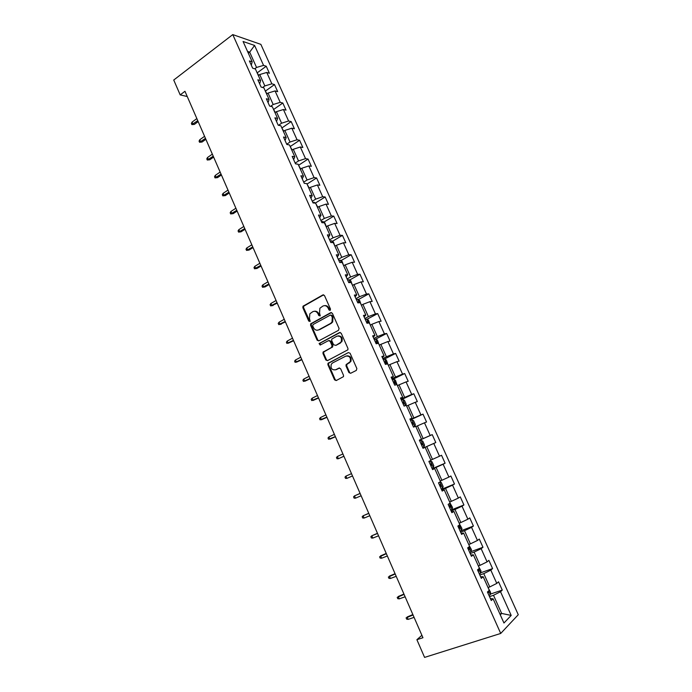 <?xml version="1.0" encoding="UTF-8"?>
<svg xmlns="http://www.w3.org/2000/svg" width="692" height="692" viewBox="0 0 692 692"><rect width="100%" height="100%" fill="white"/><g stroke="black" fill="none" stroke-linecap="round" stroke-linejoin="round"><path stroke-width="1.04" d="M330.127 310.414L330.499 309.09L324.505 295.588L322.853 294.93L303.001 306.236L302.871 307.732L308.736 321.088L310.163 321.287L309.48 318.528L309.843 313.796L312.767 311.685C314.972 310.769 316.72 311.469 318.017 313.813L318.778 315.552L320.232 315.734L319.54 312.966L319.886 308.243L322.87 306.072C325.102 305.137 326.875 305.847 328.181 308.191L328.959 309.947L330.127 310.414M348.924 372.564L350.619 373.291L356.311 370.419L356.864 368.551L350.091 353.266L348.396 352.557L327.965 363.361L327.904 364.736L334.539 379.839L336.208 380.565L343.483 376.638L343.509 375.306L340.646 368.801L338.968 368.083L335.62 369.788C331.866 370.185 330.43 368.326 331.304 364.208L332.601 362.937L345.749 356.146C349.503 355.688 350.982 357.522 350.195 361.656L346.078 364.693L346.043 366.042L348.924 372.564L350.706 373.248M232.772 34.6L173.735 80.03L180.188 94.891L184.963 91.283L422.95 637.73L416.895 639.702L424.585 657.4L500.714 633.448L232.772 34.6L260.858 44.366L518.265 614.721L500.714 633.448M338.526 330.309L339.071 328.423L332.385 313.338L330.715 312.663L310.682 323.813L310.578 325.275L317.126 340.187L318.77 340.879L338.526 330.309M341.208 333.241L347.946 348.422L347.903 349.797L327.463 360.662L325.811 359.952L322.982 353.517L323.052 352.124L331.503 347.462L332.039 345.611L330.153 341.329L328.492 340.637L320.197 345.048L319.099 343.569L339.521 332.549L341.208 333.241M490.343 594.117L502.271 590.077L498.543 581.799L496.787 583.408L490.81 570.13L492.592 568.59L488.881 560.364L487.082 561.869L481.148 548.678L482.973 547.242L479.288 539.068L477.454 540.461L471.555 527.365L473.414 526.032L469.756 517.91L467.878 519.199L462.014 506.181L463.925 504.961L460.284 496.891L458.363 498.076L452.542 485.135L454.488 484.019L450.873 476.001L448.918 477.082L443.131 464.228L445.112 463.216L441.522 455.249L439.524 456.227L433.78 443.46L435.796 442.543L432.232 434.628L430.19 435.502L424.481 422.812L426.54 421.999L422.994 414.136L420.926 414.906L415.243 402.303L417.345 401.585L413.825 393.774L411.714 394.449L406.074 381.915L408.202 381.301L404.708 373.533L402.554 374.113L396.948 361.665L399.12 361.146L395.642 353.43L393.463 353.906L387.892 341.537L390.098 341.113L386.638 333.449L384.423 333.829L378.887 321.538L381.128 321.209L377.694 313.588L375.436 313.874L369.935 301.66L372.209 301.427L368.801 293.849L366.509 294.048L361.042 281.903L363.352 281.765L359.961 274.24L357.634 274.343L352.202 262.277L354.546 262.225L351.181 254.743L348.82 254.76L343.422 242.762L345.801 242.805L342.445 235.375L340.057 235.297L334.694 223.378L337.099 223.507L333.769 216.12L331.347 215.947L326.018 204.105L328.458 204.33L325.153 196.978L322.697 196.727L317.394 184.954L319.868 185.266L316.581 177.965L314.09 177.619L308.831 165.924L311.331 166.314L308.061 159.056L305.544 158.632L300.311 146.998L302.845 147.482L299.593 140.268L297.05 139.758L291.842 128.202L294.411 128.764L291.176 121.593L288.599 120.996L283.426 109.509L286.03 110.149L282.812 103.021L280.208 102.347L275.061 90.929L277.691 91.655L274.499 84.571L271.861 83.819L266.749 72.461L269.404 73.274L266.238 66.233L263.565 65.394L254.587 45.438L243.082 41.503L252.191 61.822L249.397 60.939L252.641 68.179L255.426 69.027L260.616 80.583L257.848 79.788L261.109 87.071L263.868 87.832L269.084 99.466L266.351 98.757L269.629 106.084L272.354 106.758L277.604 118.462L274.906 117.839L278.21 125.217L280.9 125.806L286.185 137.578L283.512 137.042L286.834 144.464L289.498 144.965L294.809 156.816L292.171 156.366L295.519 163.831L298.14 164.246L303.494 176.166L300.882 175.811L304.255 183.319L306.85 183.648L312.23 195.646L309.653 195.378L313.043 202.938L315.604 203.171L321.019 215.238L318.484 215.065L321.892 222.677L324.418 222.815L329.868 234.96L327.359 234.882L330.793 242.537L333.284 242.581L338.769 254.812L336.303 254.82L339.755 262.527L342.211 262.476L347.73 274.785L345.291 274.888L348.768 282.639L349.572 282.18L348.664 282.405M502.271 590.077L500.532 591.729L511.198 615.422L503.949 623.008L493.093 598.796L491.259 600.535L487.428 591.989L489.27 590.293L483.189 576.73L481.312 578.356L477.506 569.862L479.4 568.279L473.354 554.811L471.434 556.316L467.654 547.882L469.591 546.421L463.588 533.03L461.625 534.432L457.87 526.05L459.843 524.692L453.883 511.397L451.876 512.686L448.148 504.364L450.163 503.119L444.238 489.91L442.197 491.086L438.486 482.817L440.553 481.684L434.663 468.562L432.578 469.626L428.893 461.408L430.995 460.388L425.147 447.343L423.02 448.304L419.361 440.138L421.506 439.221L415.693 426.272L413.531 427.12L409.898 419.015L412.069 418.202L406.299 405.33L404.093 406.083L400.486 398.021L402.701 397.32L396.966 384.527L394.725 385.176L391.136 377.166L393.393 376.569L387.693 363.862L385.418 364.407L381.854 356.449L384.147 355.947L378.481 343.327L376.163 343.768L372.625 335.862L374.952 335.464L369.329 322.922L366.976 323.259L363.456 315.405L365.826 315.102L360.229 302.646L357.842 302.888L354.347 295.086L356.752 294.878L351.19 282.492L348.768 282.639M479.816 575.017L483.777 573.625L489.754 586.937L488.033 587.525M489.754 586.937L496.787 583.408M483.777 573.625L490.81 570.13M483.189 576.73L480.594 576.747M470.188 553.539L474.115 552.104L480.058 565.329L478.345 565.935M480.058 565.329L487.082 561.869M474.115 552.104L481.148 548.678M473.354 554.811L470.837 554.984M460.63 532.2L464.522 530.721L470.413 543.86L468.726 544.492M470.413 543.86L477.454 540.461M464.522 530.721L471.555 527.365M463.588 533.03L461.149 533.359M451.123 511.007L454.981 509.476L460.846 522.538L459.168 523.187M460.846 522.538L467.878 519.199M454.981 509.476L462.014 506.181M453.883 511.397L451.513 511.881M441.686 489.936L445.51 488.379L451.331 501.345L449.67 502.011M451.331 501.345L458.363 498.076M445.51 488.379L452.542 485.135M444.238 489.91L441.954 490.533M432.301 469.012L436.09 467.403L441.877 480.291L440.233 480.975M441.877 480.291L448.918 477.082M436.09 467.403L443.131 464.228M434.663 468.562L432.448 469.332M422.985 448.217L426.739 446.565L432.491 459.376L430.857 460.076M432.491 459.376L439.524 456.227M426.739 446.565L433.78 443.46M425.147 447.343L423.002 448.26M415.84 426.592L417.449 425.865L423.158 438.59L419.413 440.25M423.158 438.59L430.19 435.502M417.449 425.865L424.481 422.812M421.506 439.221L419.387 440.198M406.619 406.04L408.211 405.296L413.885 417.942L410.174 419.637M413.885 417.942L420.926 414.906M408.211 405.296L415.243 402.303M412.069 418.202L410.027 419.317M397.45 385.617L399.033 384.856L404.673 397.416L400.997 399.163M404.673 397.416L411.714 394.449M399.033 384.856L406.074 381.915M402.701 397.32L400.729 398.566M388.35 365.324L389.916 364.537L395.521 377.028L391.871 378.809M395.521 377.028L402.554 374.113M389.916 364.537L396.948 361.665M393.393 376.569L391.49 377.953M379.303 345.152L380.86 344.357L386.421 356.761L382.806 358.586M386.421 356.761L393.463 353.906M380.86 344.357L387.892 341.537M384.147 355.947L382.313 357.47M370.307 325.11L371.855 324.297L377.382 336.623L373.801 338.483M377.382 336.623L384.423 333.829M371.855 324.297L378.887 321.538M374.952 335.464L373.187 337.125M361.38 305.198L362.902 304.368L368.403 316.616L364.848 318.51M368.403 316.616L375.436 313.874M362.902 304.368L369.935 301.66M365.826 315.102L364.122 316.901M352.496 285.398L354.01 284.559L359.477 296.73L355.947 298.667M359.477 296.73L366.509 294.048M354.01 284.559L361.042 281.903M356.752 294.878L355.117 296.799M343.673 265.737L345.178 264.872L350.602 276.973L347.107 278.945M350.602 276.973L357.634 274.343M345.178 264.872L352.202 262.277M347.73 274.785L346.164 276.835M334.902 246.188L336.39 245.305L341.787 257.329L338.327 259.344M341.787 257.329L348.82 254.76M336.39 245.305L343.422 242.762M338.769 254.812L337.272 256.992M326.192 226.76L327.662 225.869L333.025 237.814L329.591 239.856M333.025 237.814L340.057 235.297M327.662 225.869L334.694 223.378M329.868 234.96L328.432 237.269M317.524 207.453L318.986 206.545L324.323 218.421L320.915 220.497M324.323 218.421L331.347 215.947M318.986 206.545L326.018 204.105M321.019 215.238L319.652 217.677M308.917 188.259L310.371 187.342L315.664 199.14L312.291 201.26M315.664 199.14L322.697 196.727M310.371 187.342L317.394 184.954M312.23 195.646L310.924 198.197M300.363 169.194L301.798 168.251L307.066 179.989L303.719 182.134M307.066 179.989L314.09 177.619M301.798 168.251L308.831 165.924M303.494 176.166L302.248 178.847M291.86 150.233L293.287 149.282L298.52 160.942L295.199 163.122M298.52 160.942L305.544 158.632M293.287 149.282L300.311 146.998M294.809 156.816L293.624 159.61M283.409 131.394L284.819 130.433L290.026 142.016L286.73 144.23M290.026 142.016L297.05 139.758M284.819 130.433L291.842 128.202M286.185 137.578L285.052 140.493M275.009 112.666L276.411 111.689L281.583 123.211L278.556 125.287M281.583 123.211L288.599 120.996M276.411 111.689L283.426 109.509M277.604 118.462L276.541 121.498M266.654 94.051L268.046 93.065L273.184 104.509L270.607 106.326M273.184 104.509L280.208 102.347M268.046 93.065L275.061 90.929M269.084 99.466L268.072 102.615M258.358 75.558L259.734 74.546L264.846 85.929L262.657 87.503M264.846 85.929L271.861 83.819M259.734 74.546L266.749 72.461M260.616 80.583L259.664 83.844M248.316 53.172L249.682 52.151L256.55 67.453L254.717 68.811M256.55 67.453L263.565 65.394M247.537 51.442L249.682 52.151L254.587 45.438M252.191 61.822L251.3 65.195M421.895 635.317L416.895 639.702M180.188 94.891L187.247 96.525M499.909 614.012L501.648 613.441L493.5 595.284L489.503 596.634M500.281 614.833L501.648 613.441L511.198 615.422M493.5 595.284L500.532 591.729M493.093 598.796L490.412 598.658M257.312 72.764L266.238 66.233M265.469 91.041L274.499 84.571M273.669 109.44L282.812 103.021M281.912 127.934L291.176 121.593M292.145 150.043L290.207 146.548L299.593 140.268M298.589 165.25L308.061 159.056M307.032 184.055L316.581 177.965M315.37 203.076L325.153 196.978M323.856 222.149L333.769 216.12M332.385 241.335L342.445 235.375M340.966 260.642L351.181 254.743M349.59 280.07L359.961 274.24M358.257 299.619L368.801 293.849M366.976 319.289L377.694 313.588M375.739 339.089L386.638 333.449M384.493 359.036L395.642 353.43M392.234 379.623L404.708 373.533M401.248 399.725L413.825 393.774M410.313 419.949L422.994 414.136M419.438 440.311L432.232 434.628M422.968 448.174L435.796 442.543M432.171 468.709L445.112 463.216M441.427 489.374L454.488 484.019M450.752 510.168L463.925 504.961M461.4 530.617L473.414 526.032M471.053 551.619L482.973 547.242M480.672 572.794L492.592 568.59M330.171 310.379L328.873 308.122C327.896 306.21 326.46 305.38 324.565 305.63M314.41 311.253C316.296 310.985 317.732 311.807 318.718 313.727L319.998 315.976M323.657 294.827L303.719 306.167L303.589 307.663L309.955 321.503M331.468 312.55L311.383 323.726L311.279 325.179L317.827 340.075L318.778 340.871M331.459 315.587L330.292 315.111L313.061 324.539L312.697 325.837L313.502 327.671C314.782 330.006 316.529 330.733 318.744 329.833L330.551 323.432L332.013 322.031L332.272 317.438L331.459 315.587L332.143 315.5L330.863 315.042M317.948 330.145L318.744 329.833M332.143 315.5L332.964 317.351L332.705 321.944L331.243 323.346L319.445 329.738M329.184 340.525L330.845 341.208L332.731 345.481L332.67 346.882L323.744 351.994L323.674 353.387L326.494 359.814L327.515 360.627M340.222 332.437L320.119 343.154L320.327 344.979M339.884 343.05L341.199 341.77C342.099 337.584 340.646 335.724 336.848 336.191L331.762 339.106L331.693 340.507L333.587 344.789L335.94 345.369L341.874 341.649C342.86 337.904 341.606 335.975 338.111 335.845M340.568 342.929L335.94 345.369M346.856 355.826C350.394 355.818 351.726 357.712 350.861 361.509L346.753 364.546L346.718 365.895L349.598 372.408M339.573 367.971L336.303 369.64M348.396 352.557L328.648 363.213L328.596 364.589L335.222 379.666L336.312 380.505M258.635 75.35L256.983 72.504M194.374 124.387L191.883 124.603L191.399 123.47L192.082 122.086L192.964 124.119L194.374 124.387L198.171 121.619M191.883 124.603L197.748 120.633M192.082 122.086L196.857 118.591M266.939 93.852L265.218 90.851M202.038 142.042L199.555 142.258L199.062 141.125L199.763 139.758L200.654 141.808L202.038 142.042L205.879 139.3M199.555 142.258L205.472 138.365M199.763 139.758L204.572 136.315M275.286 112.467L273.496 109.301M209.754 159.783L207.271 160.025L206.778 158.883L207.488 157.534L208.379 159.593L209.754 159.783L213.62 157.093M207.271 160.025L213.24 156.202M207.488 157.534L212.34 154.134M283.694 131.195L281.826 127.873M217.513 177.636L215.03 177.887L214.529 176.745L215.255 175.413L216.155 177.481L217.513 177.636L221.414 174.981M215.03 177.887L221.051 174.142M215.255 175.413L220.142 172.066M225.324 195.594L222.833 195.862L222.331 194.703L223.066 193.388L223.966 195.473L225.324 195.594L229.251 192.973M222.833 195.862L228.905 192.177M223.066 193.388L227.997 190.092M300.657 169.004L298.633 165.345M233.169 213.646L230.678 213.932L230.177 212.773L230.92 211.475L231.829 213.569L233.169 213.646L237.131 211.069M230.678 213.932L236.811 210.325M230.92 211.475L235.894 208.231M306.158 183.562L304.61 183.371M309.212 188.077L307.118 184.245M241.067 231.811L238.576 232.105L238.065 230.938L238.827 229.666L239.743 231.768L241.067 231.811L245.063 229.277M238.576 232.105L244.76 228.576M238.827 229.666L243.835 226.466M315.491 203.154L314.298 202.315L312.853 202.522M317.827 207.263L315.647 203.275M249.008 250.08L246.516 250.392L246.006 249.215L246.776 247.961L247.693 250.072L249.008 250.08L253.038 247.589M246.516 250.392L252.753 246.94M246.776 247.961L251.827 244.812M326.304 226.691L324.79 222.789L322.887 221.483L321.46 221.717M256.992 268.453L254.5 268.781L253.99 267.596L254.768 266.359L255.694 268.487L256.992 268.453L261.057 266.005M254.5 268.781L260.798 265.408M254.768 266.359L259.863 263.271M334.867 246.101L333.423 242.036L331.537 240.764L330.119 241.032M265.027 286.938L262.536 287.275L262.017 286.09L262.813 284.87L263.747 287.016L265.027 286.938L269.127 284.524M262.536 287.275L268.885 283.98M262.813 284.87L267.951 281.834M343.569 265.503L342.108 261.394L340.239 260.175L338.829 260.469M273.115 305.527L270.615 305.881L270.096 304.688L270.901 303.485L271.835 305.648L277.241 303.157M270.615 305.881L277.025 302.663M270.901 303.485L276.082 300.501M352.332 285.026L350.853 280.874L348.993 279.698L347.592 280.018M350.135 282.561L349.572 282.18M281.237 324.228L278.746 324.6L278.219 323.398L279.04 322.221L279.983 324.384L285.398 321.901M278.746 324.6L285.208 321.46M279.04 322.221L284.265 319.289M361.137 304.67L359.65 300.484L357.807 299.342L356.415 299.697M359.2 302.75L358.404 301.85L357.487 302.101M293.443 340.369L286.921 343.422L286.393 342.22L287.223 341.052L288.175 343.241L293.616 340.758M287.223 341.052L292.491 338.18M370.004 324.436L368.499 320.206L366.673 319.107L365.29 319.496M367.98 323.112L367.296 321.65L366.371 321.91M301.729 359.39L295.147 362.366L294.619 361.146L295.458 360.004L296.41 362.201L301.876 359.719M295.458 360.004L300.769 357.193M378.931 344.322L377.399 340.049L375.592 339.002L374.216 339.417M375.998 343.388L376.768 343.128L376.24 341.571L375.306 341.848M310.059 378.524L303.416 381.413L302.888 380.193L303.745 379.069L304.705 381.275L310.18 378.801M303.745 379.069L309.099 376.31M387.909 364.338L386.361 360.022L384.57 359.018L383.204 359.459M384.994 363.464L385.764 363.188L385.245 361.622L384.302 361.916M318.441 397.77L311.737 400.582L311.201 399.345L312.075 398.246L313.035 400.469L318.545 397.995M312.075 398.246L317.472 395.547M396.914 384.544L395.383 380.124L393.601 379.155L392.243 379.64M394.051 383.662L394.812 383.368L394.302 381.794L393.35 382.105M326.875 417.138L320.111 419.854L319.574 418.617L320.457 417.544L321.425 419.776L326.953 417.302M320.457 417.544L325.897 414.897M405.763 405.512L406.204 404.249L404.457 400.348L402.692 399.422L401.343 399.941M403.159 403.99L403.92 403.687L403.419 402.095L402.459 402.415M335.361 436.617L328.536 439.247L327.991 438.001L328.89 436.946L329.868 439.195L335.412 436.73M328.89 436.946L334.383 434.36M413.47 426.981L414.785 426.384L415.347 424.62L413.582 420.693L411.835 419.819L410.503 420.364M414.785 426.384L413.444 426.947M412.328 424.447L413.081 424.127L412.596 422.518L411.619 422.864M343.898 456.21L338.353 458.735L337.004 458.761L336.459 457.507L337.376 456.478L338.353 458.735L343.924 456.27M337.376 456.478L342.912 453.943M422.682 447.542L424.006 446.954L424.542 445.129L422.769 441.176L421.047 440.346L419.715 440.925M421.592 443.105L420.84 443.442L421.826 443.079L422.31 444.697L421.558 445.025L422.31 444.697M346.9 478.388L345.533 478.388L344.988 477.125L345.905 476.113L346.9 478.388L352.479 475.932M345.905 476.113L351.493 473.648M431.972 468.276L433.287 467.654L433.806 465.759L432.016 461.789L430.312 461.002L428.988 461.616M430.312 461.002L428.971 461.581M430.839 465.742L431.592 465.396L431.107 463.77L430.121 464.15M360.099 493.413L354.494 495.879L355.489 498.162L361.12 495.766M355.489 498.162L354.105 498.136L353.56 496.865L354.494 495.879L360.125 493.474M440.034 481.969L441.323 482.523L443.122 486.528L442.629 488.483L441.323 489.14M440.207 484.625L439.463 484.988L440.207 484.625M440.181 486.597L440.934 486.234L440.458 484.59M368.758 513.3L363.136 515.756L364.13 518.066L369.813 515.722M364.13 518.066L362.738 518.005L362.184 516.725L363.136 515.756L368.81 513.412M450.103 503.162L452.499 507.426L452.032 509.45L450.743 510.142M449.592 507.582L450.336 507.201L449.869 505.541L448.866 505.956M377.469 533.307L371.82 535.764L372.832 538.082L378.559 535.807M372.832 538.082L371.414 537.987L370.86 536.707L371.82 535.764L377.547 533.48M459.635 524.225L461.936 528.463L461.495 530.548L460.215 531.274M459.056 528.697L459.791 528.307L459.332 526.629L458.329 527.07M386.24 553.436L380.565 555.884L381.577 558.219L387.356 556.005M381.577 558.219L380.15 558.098L379.588 556.809L386.335 553.669M469.124 545.383L471.434 549.63L471.018 551.784L469.747 552.545M468.579 549.95L469.314 549.543L468.856 547.856L467.844 548.315M395.054 573.685L389.362 576.133L390.383 578.477L396.213 576.332M390.383 578.477L388.939 578.33L388.368 577.033L395.184 573.979M478.682 566.67L480.992 570.935L480.603 573.158L479.34 573.962M478.172 571.341L478.899 570.917L478.267 569.222M403.929 594.065L398.22 596.513L399.241 598.865L405.114 596.789M399.241 598.865L397.779 598.692L397.208 597.378L404.085 594.419M488.293 588.105L490.611 592.378L490.256 594.67L489.002 595.509M487.825 592.871L488.552 592.438L488.474 591.029M412.865 614.565L407.121 617.005L408.159 619.383L414.075 617.368M408.159 619.383L406.671 619.176L406.1 617.852L413.046 614.98M328.873 308.122L328.181 308.191M319.479 315.465L318.778 315.552M318.718 313.727L318.017 313.813M309.445 320.993L308.736 321.088M303.589 307.663L302.871 307.732M304.099 305.812L303.39 305.881M323.545 294.878L322.853 294.93M329.651 309.869L328.959 309.947M317.827 340.075L317.126 340.187M311.279 325.179L310.578 325.275M311.807 323.337L311.097 323.423M331.399 312.585L330.715 312.663M331.243 323.346L330.551 323.432M332.964 317.351L332.272 317.438M326.494 359.814L325.811 359.952M323.674 353.387L322.982 353.517M324.202 351.545L323.51 351.674M332.195 347.341L331.503 347.462M332.731 345.481L332.039 345.611M330.845 341.208L330.153 341.329M320.119 343.154L319.419 343.275M340.204 332.445L339.521 332.549M346.718 365.895L346.043 366.042M347.263 364.035L346.597 364.182M349.477 362.902L348.803 363.049M339.495 367.962L338.968 368.083M335.222 379.666L334.539 379.839M328.596 364.589L327.904 364.736M329.132 362.746L328.44 362.893M314.67 203.085L314.341 202.349M323.501 222.763L322.939 221.518M332.376 242.563L331.589 240.799M341.312 262.493L340.291 260.201M350.308 282.552L349.045 279.724M348.742 282.578L349.443 282.189M359.364 302.733L357.851 299.368M357.556 302.248L358.266 301.868M368.473 323.043L366.717 319.133M366.431 322.048L367.149 321.668M377.642 343.483L375.635 339.028M375.358 341.96L376.076 341.588M386.863 364.061L384.614 359.044M384.337 362.002L385.063 361.639M396.153 384.769L393.644 379.181M393.376 382.174L394.111 381.811M405.495 405.607L402.735 399.448M402.476 402.467L403.22 402.113M414.793 426.341L411.878 419.845M411.628 422.89L412.38 422.544M424.023 446.911L421.091 440.372M433.304 467.61L430.355 461.028M430.831 465.725L431.592 465.396M442.646 488.44L439.801 482.09M440.164 486.545L440.934 486.234M452.049 509.398L449.428 503.568M449.558 507.513L450.336 507.201M461.503 530.496L459.125 525.185M459.012 528.601L459.791 528.307M471.027 551.732L468.882 546.948M468.527 549.837L469.314 549.543M480.611 573.106L478.708 568.859M478.111 571.203L478.899 570.917M490.265 594.618L488.604 590.907M487.748 592.707L488.552 592.438M303.719 306.167L303.001 306.236M311.383 323.726L310.682 323.813M332.705 321.944L332.013 322.031M323.744 351.994L323.052 352.124M332.67 346.882L331.978 347.003M319.799 343.457L319.099 343.569M341.874 341.649L341.199 341.77M346.753 364.546L346.078 364.693M350.861 361.509L350.195 361.656M328.648 363.213L327.965 363.361M357.582 302.3L358.404 301.85M366.457 322.1L367.296 321.65M375.384 342.021L376.24 341.571M384.363 362.063L385.245 361.622M393.402 382.226L394.302 381.794M402.502 402.528L403.419 402.095M411.653 422.95L412.596 422.518M420.866 443.503L421.826 443.079M430.139 464.185L431.107 463.77M449.039 505.869L449.869 505.541M458.684 526.88L459.332 526.629M468.311 548.055L468.856 547.856"/></g></svg>
